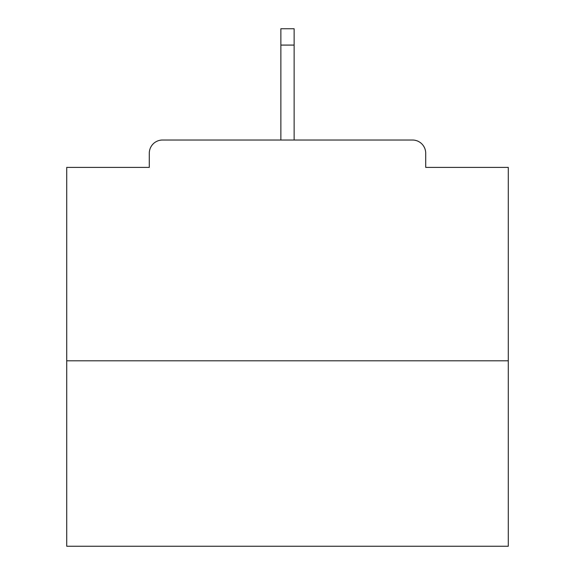 <?xml version="1.0" encoding="UTF-8"?>
<svg xmlns="http://www.w3.org/2000/svg" width="575" height="575" viewBox="0 0 575 575"><rect width="100%" height="100%" fill="white"/><g stroke="black" fill="none" stroke-linecap="round" stroke-linejoin="round"><path stroke-width="0.86" d="M425.708 167.397L425.708 153.266L425.708 167.397L508.278 167.397L508.278 546.25L66.722 546.25L66.722 167.397L149.292 167.397L149.292 153.266L149.292 167.397M508.278 360.798L66.722 360.798M425.708 153.266A13.247 13.247 0 0 0 412.462 140.02L162.538 140.02A13.247 13.247 0 0 0 149.292 153.266M412.462 140.02L356.385 140.02L412.462 140.02M218.615 140.02L162.538 140.02L218.615 140.02M294.127 45.087L280.873 45.087L280.873 28.75L294.127 28.75L294.127 140.02M280.873 45.087L280.873 140.02"/></g></svg>
